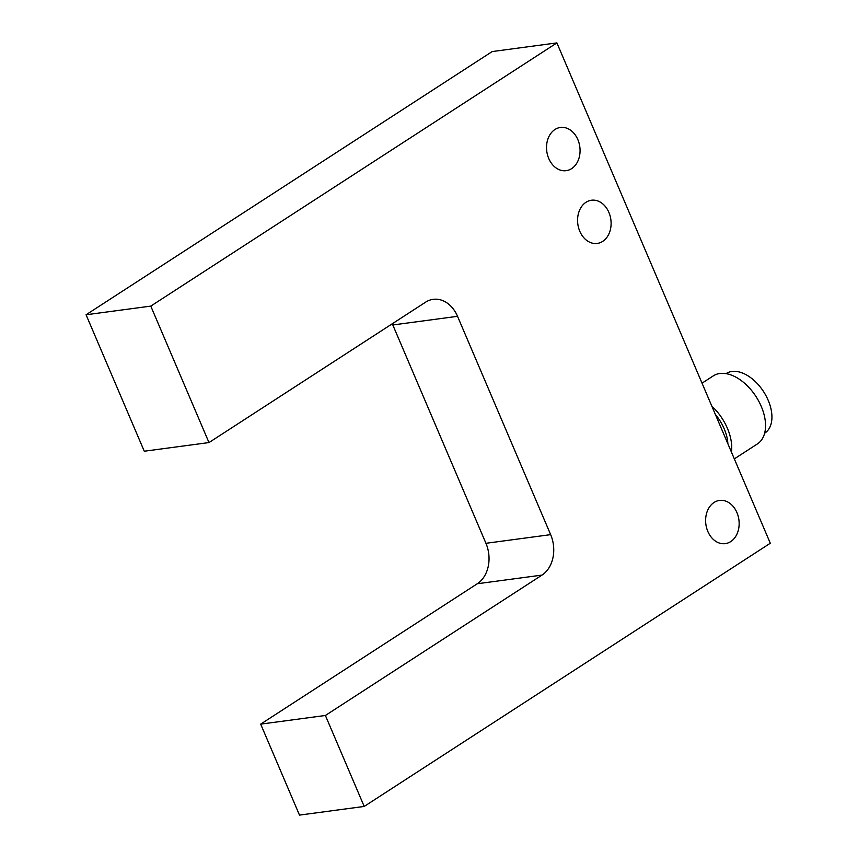 <?xml version="1.0" encoding="UTF-8"?>
<svg xmlns="http://www.w3.org/2000/svg" width="858" height="858" viewBox="0 0 858 858"><rect width="100%" height="100%" fill="white"/><g stroke="black" fill="none" stroke-linecap="round" stroke-linejoin="round"><path stroke-width="1.29" d="M734.33 458.88L757.432 443.908A40.54 24.56 -122.9 0 0 758.858 401.394A40.54 24.56 -122.9 0 0 719.862 373.498A40.54 24.56 -122.9 0 0 713.33 375.858L702.037 383.172M764.65 433.183L764.832 433.076A35.478 21.482 -122.9 0 0 766.076 395.87A35.478 21.482 -122.9 0 0 731.96 371.46A35.478 21.482 -122.9 0 0 726.243 373.53L726.061 373.648M392.278 323.777A30.405 23.263 -97.6 0 1 392.814 324.978L485.939 543.296A30.405 23.263 -97.6 0 1 488.223 566.452A30.405 23.263 -97.6 0 1 477.273 583.751L260.682 724.131L299.485 815.1L364.2 806.434L770.302 543.232L556.896 42.9L492.181 51.566L86.068 314.768L144.273 451.222L208.987 442.567L425.579 302.188A30.405 23.263 -97.6 0 1 433.193 299.335A30.405 23.263 -97.6 0 1 443.35 300.868A30.405 23.263 -97.6 0 1 457.529 316.312L550.654 534.641A30.405 23.263 -97.6 0 1 552.938 557.797A30.405 23.263 -97.6 0 1 541.988 575.096L325.397 715.475L260.682 724.131M571.643 168.618A21.793 16.667 -97.6 0 1 566.194 170.667A21.793 16.667 -97.6 0 1 547.522 154.976A21.793 16.667 -97.6 0 1 554.954 129.504A21.793 16.667 -97.6 0 1 560.413 127.456A21.793 16.667 -97.6 0 1 579.075 143.147A21.793 16.667 -97.6 0 1 571.643 168.618M602.681 241.398A21.793 16.667 -97.6 0 1 597.232 243.436A21.793 16.667 -97.6 0 1 578.571 227.745A21.793 16.667 -97.6 0 1 586.003 202.273A21.793 16.667 -97.6 0 1 591.452 200.236A21.793 16.667 -97.6 0 1 610.113 215.926A21.793 16.667 -97.6 0 1 602.681 241.398M730.726 541.591A21.793 16.667 -97.6 0 1 725.278 543.629A21.793 16.667 -97.6 0 1 706.617 527.949A21.793 16.667 -97.6 0 1 714.049 502.477A21.793 16.667 -97.6 0 1 719.497 500.429A21.793 16.667 -97.6 0 1 738.159 516.119A21.793 16.667 -97.6 0 1 730.726 541.591M715.379 414.446A35.478 21.482 57.1 0 1 727.895 443.811M556.896 42.9L150.783 306.113L86.068 314.768M150.783 306.113L208.987 442.567M325.397 715.475L364.2 806.434M711.85 406.188A40.54 24.56 57.1 0 1 731.424 452.059M550.654 534.641L485.939 543.296M457.529 316.312L392.814 324.978M541.988 575.096L477.273 583.751"/></g></svg>
